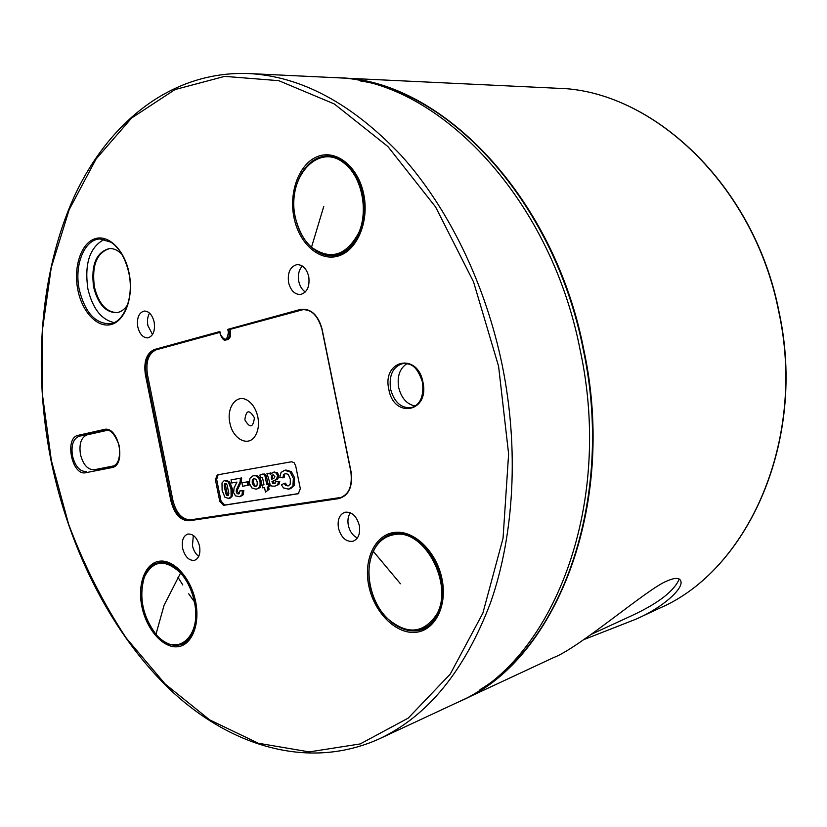 <?xml version="1.0" encoding="UTF-8"?>
<svg xmlns="http://www.w3.org/2000/svg" width="827" height="827" viewBox="0 0 827 827"><rect width="100%" height="100%" fill="white"/><g stroke="black" fill="none" stroke-linecap="round" stroke-linejoin="round"><path stroke-width="1.24" d="M265.457 492.127L269.085 489.367L265.457 492.127L264.526 487.537L262.645 487.847L262.087 485.108L263.978 484.798L262.924 479.567L262.138 477.313L260.608 477.758L262.118 477.303M262.087 485.108L263.958 484.705M265.043 476.29L264.382 474.987L265.643 474.698L266.304 476.001L265.043 476.29L266.749 484.343L268.031 484.136L269.085 489.367M268.031 484.136L269.282 483.836L269.84 486.576L267.307 487.093L267.834 489.677M266.749 484.343L269.282 483.836M265.601 478.678L266.863 478.378L268.01 484.043M266.304 476.001L266.852 478.378M264.382 474.987L263.317 474.357L264.578 474.057L265.643 474.698M263.317 474.326L261.911 474.264M262.438 474.129L264.578 474.036M261.57 474.316L259.823 475.111L260.608 477.758M298.805 493.543L224.779 505.039L221.057 501.141L216.664 479.433L218.142 474.739M232.263 488.55L232.366 495.9L230.33 498.009L228.552 498.433L224.872 497.172L222.101 490.287L221.998 482.958L223.9 480.89L225.978 480.332L229.617 481.738L232.263 488.55L231.012 488.85L228.355 482.027L224.737 480.652M225.233 480.528L224.231 480.756M235.354 485.284L236.946 482.089L231.663 482.978L231.033 479.856L241.639 477.954L241.391 481.49L237.649 489.481L237.504 491.62L236.243 491.931L236.398 489.78L237.649 489.481M237.514 491.631L239.22 493.688M234.103 487.858L233.607 492.592L235.499 495.869L239.499 496.686L241.918 495.104L242.59 490.814L239.84 490.918L243.841 490.514L243.169 494.794L240.564 496.427M243.21 482.565L248.503 481.665L249.196 485.067L242.642 486.245L241.949 482.854L243.21 482.565M253.961 475.577L257.466 475.794L253.021 475.794L249.94 478.285L249.403 483.371L251.884 487.94L256.081 489.212L259.936 487.63L261.353 484.88L261.363 481.459M259.947 487.651L256.504 489.129M260.091 481.759L258.675 478.047L259.916 477.768L261.342 481.459L260.102 481.759L260.081 485.17L261.342 484.88M257.466 475.814L259.885 477.758M274.068 472.114L277.303 472.641L278.833 475.277L277.882 478.864L276.621 479.164L277.572 475.566L276.053 472.941L273.034 472.341L270.346 474.584L269.695 473.22L266.935 473.695L271.194 473.406M277.893 478.885L275.784 480.032M275.773 479.991L273.241 481.252L274.006 483.02L275.133 483.237M278.864 484.508L277.603 484.808L278.503 481.717L275.856 481.572L279.753 481.417L278.864 484.508L275.009 486.131M284.736 474.429L284.137 477.561L282.886 477.861L283.485 474.729L285.873 473.406M288.323 474.44L290.329 479.226L290.256 484.105L288.385 485.873L285.666 485.521L288.799 485.697M285.677 485.511L284.116 483.454L285.377 483.154L286.928 485.201M283.837 470.522L285.956 470.015L291.352 471.638L294.588 477.81L294.164 485.542L290.67 488.633L288.695 489.108M295.673 465.787L300.325 488.705L298.309 493.74L223.528 505.349L219.806 501.451L215.402 479.722L217.263 474.894L291.621 461.755L294.102 462.707L295.673 465.787M229.999 329.611L230.464 331.885C231.012 336.3 229.865 338.936 227.043 339.794L225.75 339.949C228.562 339.101 229.699 336.475 229.151 332.072L228.686 329.766L303.426 309.567M219.889 332.382L156.282 349.79C148.56 353.274 145.604 361.492 147.433 374.455L172.988 500.717C176.358 513.36 182.26 519.728 190.706 519.811L341.251 497.389M229.875 422.907C226.216 407.122 237.06 393.218 247.749 400.537C252.773 403.938 256.132 409.427 257.848 417.015C259.244 424.83 258.241 431.312 254.809 436.46C247.769 447.169 232.635 438.713 229.875 422.907M227.787 329.363L300.397 309.443L300.945 309.97L228.686 329.766L227.787 329.363L228.366 332.227L230.464 331.885M308.75 276.6C309.918 286.555 307.158 292.531 300.48 294.515C294.65 294.515 290.68 290.525 288.582 282.534C287.393 272.517 290.205 266.542 297.007 264.609C302.744 264.681 306.662 268.672 308.75 276.6M359.311 525.434C360.479 533.694 358.38 538.977 352.995 541.271C346.058 542.078 341.21 537.695 338.46 528.133C337.261 519.801 339.411 514.508 344.9 512.254C351.754 511.531 356.551 515.924 359.311 525.434M199.545 546.13C200.641 553.697 198.966 558.432 194.51 560.344C188.938 560.83 184.969 556.819 182.622 548.322C181.506 540.713 183.212 535.968 187.729 534.077C193.249 533.642 197.188 537.664 199.545 546.13M154.163 322.065C155.28 330.872 153.191 336.155 147.868 337.881C143.04 337.871 139.68 334.201 137.789 326.872C136.651 318.033 138.771 312.751 144.167 311.045C148.943 311.097 152.271 314.767 154.163 322.065M248.451 73.531L333.819 77.604C433.968 78.203 549.945 193.673 580.244 350.462C614.399 508.894 550.689 663.823 456.824 702.712L379.366 738.821C427.797 716.079 464.908 670.552 490.711 602.242C514.239 534.718 519.098 448.668 502.299 365.555C485.459 283.661 448.234 207.753 401.281 155.548C352.033 103.52 301.09 76.177 248.451 73.531C171.396 70.76 108.244 122.448 73.892 197.302C39.841 272.982 32.884 369.214 51.016 460.536C69.582 550.896 112.679 635.932 172.595 691.972C232.501 747.143 309.774 770.288 379.366 738.821M360.19 80.901C454.488 94.836 555.403 206.388 583.324 349.873C614.44 495.073 563.301 640.418 479.991 689.656M335.845 77.707L337.747 77.79C437.834 78.4 553.604 193.508 583.81 349.769C617.852 507.675 554.193 662.169 460.391 701.048L458.665 701.844M553.17 657.796L553.532 657.62C579.21 647.986 648.068 588.266 666.717 581.123C675.142 577.401 679.887 577.525 680.962 581.495C682.947 589.093 662.747 607.576 636.211 619.072L584.027 639.529M679.267 579.024C674.201 590.943 658.643 603.038 632.593 615.278L591.801 634.102M302.32 266.015C298.878 269.871 297.699 274.988 298.774 281.387C299.86 286.245 302.041 289.77 305.328 291.972M350.348 512.761C348.084 516.12 347.412 520.317 348.332 525.341C349.8 531.554 352.819 535.762 357.388 537.974M193.322 535.42L192.464 545.675C193.528 550.462 195.627 554.028 198.728 556.364M149.584 313.123C147.568 316.524 147.01 320.68 147.888 325.569L152.53 334.522M109.774 248.524C96.769 252.524 91.642 265.312 94.392 286.897C98.64 303.736 106.238 312.306 117.196 312.596M127.678 304.667C124.722 309.339 121.093 311.996 116.793 312.658C105.68 312.658 97.948 304.098 93.596 286.979C90.856 265.064 96.108 252.245 109.371 248.545C113.744 248.338 117.91 250.24 121.869 254.24M104.388 239.334C89.781 247.056 84.282 263.575 87.889 288.892C92.583 308.45 101.297 319.677 114.043 322.561M406.977 363.632C399.741 368.387 396.97 376.337 398.666 387.481C401.384 398.2 406.905 404.362 415.247 405.985M107.489 430.288L87.197 434.826C81.18 437.287 78.927 443.83 80.457 454.447C83.176 464.815 87.776 469.912 94.257 469.736L114.095 465.828M395.099 533.984L393.838 534.697M219.982 332.134L219.868 331.534L154.463 349.48C146.544 353.057 143.516 361.502 145.397 374.807L170.972 501.172C174.425 514.156 180.482 520.7 189.156 520.783L338.822 498.609C348.891 495.621 352.964 486.638 351.041 471.648C352.912 485.211 349.439 493.853 340.621 497.585L190.706 519.811M232.366 495.9L228.345 498.443M231.105 496.179L231.012 488.85M227.146 485.067L228.862 493.688L227.776 495.704L225.936 494.008L224.2 485.459L225.151 483.433L226.216 483.63L227.146 485.067M226.867 495.456L228.459 495.332M224.2 485.459L225.461 485.16L227.198 493.709L228.118 495.146M226.091 489.532L224.841 489.832M224.499 483.94L225.75 483.65L225.461 485.16M235.385 485.335L234.072 487.837M241.918 495.104L243.169 494.794M243.841 490.514L242.59 490.814M239.84 490.918L239.013 493.812M238.507 493.936L237.08 493.616L238.331 493.305M237.08 493.616L236.264 491.931M236.398 489.78L240.14 481.79L240.388 478.254L241.639 477.954M231.033 479.856L240.388 478.254M241.949 482.854L248.503 481.665M247.252 481.965L247.935 485.366M258.675 487.93L260.102 485.191M258.655 478.078L256.205 476.104M255.905 479.205L257.238 482.048L257.104 485.108L255.512 486.41L253.527 485.728L252.204 482.916L252.328 479.836L253.672 478.564L255.905 479.205M253.527 485.728L256.267 486.152M254.437 478.482L253.589 479.536L253.455 482.617L254.788 485.428M253.589 479.536L252.328 479.836M277.603 484.808L274.678 486.183L271.783 486.09L270.212 484.911L268.403 477.861M275.856 481.572L275.463 482.947L274.347 483.475L272.755 483.33L272.124 481.996M274.523 480.291L271.98 481.552L273.355 481.696M274.533 480.332L276.632 479.184M266.935 473.695L268.382 477.861M273.137 478.564L271.535 479.381L271.628 475.732L272.91 474.884L274.843 476.383L274.533 477.717L273.148 478.606M279.753 481.417L278.503 481.717M274.347 483.475L274.926 483.34M271.98 481.552L273.241 481.252M274.76 480.239L275.784 479.991M277.552 477.655L278.813 477.355M277.572 475.566L278.833 475.277M276.053 472.941L277.303 472.641M270.946 472.92L269.695 473.22M271.401 478.699L272.734 478.75M271.163 477.034L272.414 476.734L272.662 478.399M271.628 475.732L272.879 475.442L272.414 476.734M273.437 474.874L272.879 475.442M291.352 471.638L290.091 471.959L284.715 470.325L281.087 472.403L279.815 477.231L282.886 477.861M283.485 474.729L285.584 473.426M285.377 473.468L288.334 474.409M287.837 485.956L288.706 485.749M284.116 483.454L281.345 484.798L283.516 487.94M283.527 487.899L288.396 489.15L294.164 485.542M292.892 485.862L293.378 478.44L294.65 478.13M290.101 471.948L293.378 478.44M284.715 470.325L285.956 470.015M156.282 349.79L219.858 332.185M172.988 500.717L171.716 501.017L146.131 374.662L147.433 374.455M145.397 374.807L146.131 374.662C144.311 361.678 147.258 353.439 154.99 349.955L154.463 349.48M189.156 520.783L189.455 520.152C180.999 520.069 175.086 513.691 171.716 501.017L170.972 501.172M340.362 497.554L338.822 498.609M300.397 309.443C310.797 308.12 318.033 314.715 322.106 329.229L351.041 471.648L322.106 329.229C318.612 316.245 312.172 309.712 302.775 309.618C311.603 309.288 317.992 315.842 321.941 329.291L350.865 471.669C352.478 485.831 349.066 494.474 340.621 497.585M302.775 309.618L302.237 309.836M498.588 366.309L473.551 281.893L435.571 206.946L387.884 146.534L334.315 103.964L278.761 80.664L224.696 76.373L174.973 89.585L131.648 118.003L96.108 158.949L69.179 209.676L51.253 267.566L42.404 330.149L42.518 395.151L51.357 460.463L68.558 524.049C83.93 565.027 103.127 602.976 126.128 637.917L165.131 683.991L209.655 719.872L258.313 743.246L309.277 751.898L360.21 743.938L408.269 718.074L450.27 674.067L482.865 613.138L503.054 538.222L508.615 453.951L498.588 366.309M388.835 389.414C381.826 360.148 417.428 351.816 422.959 382.229C429.751 412.384 393.817 419.113 388.835 389.414M85.812 472.703L111.769 467.627C126.831 465.694 118.643 425.181 104.057 429.492L78.255 435.302C64.061 437.617 71.887 476.311 85.812 472.703L86.432 471.545C79.899 471.71 75.247 466.531 72.497 456.018C70.946 445.257 73.21 438.63 79.268 436.149L105.463 430.278C110.384 429.12 114.922 434.113 119.067 445.246C120.577 457.434 118.416 464.485 112.596 466.387L94.257 469.736M195.596 601.498C200.444 624.923 191.388 646.197 176.875 646.817C162.433 647.789 146.286 628.82 141.851 606.408C137.22 584.017 145.252 562.846 159.549 561.192C173.773 559.186 190.954 578.052 195.596 601.498M442.011 578.972C447.748 606.418 434.506 631.497 414.74 632.386C395.037 633.668 373.918 611.732 368.759 585.671C363.332 559.621 374.931 534.718 394.417 532.423C413.81 529.725 436.573 551.495 442.011 578.972M363.746 194.252C369.462 221.584 357.068 250.695 338.233 256.039C319.47 261.797 299.147 243.655 293.998 217.635C288.592 191.688 299.426 163.126 317.971 156.375C336.424 149.222 358.318 166.816 363.746 194.252M77.883 290.081C73.262 267.772 80.726 243.893 94.35 238.962C107.892 233.69 124.432 249.506 129.064 272.92C133.902 296.262 125.456 320.483 111.635 324.38C97.865 328.629 82.297 312.461 77.883 290.081M228.366 332.227C227.291 340.745 224.655 341.458 220.447 334.387L219.868 331.534M337.747 77.79L557.047 88.251C651.428 89.667 754.203 184.4 778.817 311.986C806.863 440.843 747.494 570.795 659.377 608.269L636.211 619.072M79.309 289.801C73.944 265.395 84.271 239.23 100.088 238.962L111.118 242.27C113.795 244.389 113.733 243.562 119.315 250.323C123.688 256.649 126.862 264.226 128.857 273.034C134.356 297.865 123.461 322.954 109.939 323.76C95.26 323.802 85.057 312.472 79.309 289.801M390.551 389.072C388.804 375.127 392.908 366.619 402.883 363.539C408.858 363.849 416.157 362.919 422.545 382.322C423.951 396.36 420.261 404.785 411.484 407.608C401.26 408.538 394.283 402.356 390.551 389.072M112.803 466.335L111.769 467.627M104.057 429.492L105.825 430.226M87.197 434.826L79.268 436.149L78.255 435.302M149.47 568.283L158.619 562.37C171.344 558.029 190.789 576.646 195.348 601.477C198.521 624.726 194.004 639.116 181.795 644.646L170.941 644.698M145.325 574.827C148.26 568.562 152.395 564.624 157.719 563.011C171.654 558.339 190.448 577.318 194.965 601.487C198.366 624.323 193.611 638.702 180.689 644.605C175.334 646.187 169.773 645.132 164.015 641.421M180.596 572.977C165.059 558.742 152.985 560.096 144.363 577.05C138.709 596.991 142.575 616.084 155.952 634.299C175.489 659.088 202.512 637.576 194.314 601.632C191.864 590.168 187.284 580.616 180.596 572.977L164.087 605.23L155.952 634.299M376.151 545.954C380.234 539.855 385.485 535.906 391.895 534.087C410.182 527.936 436.191 549.624 441.597 578.941C445.164 604.589 439.034 621.315 423.176 629.109C416.911 631.539 410.306 631.518 403.38 629.037M370.186 560.272C373.401 547.029 380.213 538.584 390.623 534.935L395.048 533.994C424.83 527.998 454.984 584.4 437.338 614.668C433.513 621.914 428.272 626.752 421.646 629.192L414.699 630.619C406.15 630.98 397.932 627.786 390.044 621.025M373.277 551.32C364.035 570.465 370.269 601.208 386.829 618.007C406.667 635.126 423.269 633.947 436.635 614.492C454.106 584.524 424.241 528.639 394.748 534.562C385.258 535.958 378.104 541.54 373.277 551.32L400.444 583.769M309.484 163.457C314.942 158.588 321.01 156.096 327.688 155.972L334.17 156.799L340.579 159.342L346.699 163.601L351.093 168.036L358.639 179.924L363.373 194.448C369.948 223.838 354.018 254.478 334.573 255.646C327.999 256.38 321.682 254.716 315.645 250.653M300.222 175.779C306.569 163.787 315.242 157.347 326.231 156.479C333.023 156.241 339.473 158.577 345.572 163.488C354.163 170.775 359.931 181.154 362.857 194.634C369.318 223.662 353.656 254.52 333.085 255.347C322.158 255.894 312.72 250.695 304.781 239.747M311.5 247.252C330.552 260.66 346.368 255.719 358.928 232.439C368.47 210.099 361.823 177.402 344.993 163.911C318.746 140.735 285.822 178.074 295.311 217.16C298.03 229.916 303.426 239.944 311.5 247.252L323.75 206.481M221.326 336.837L225.75 339.949C224.127 340.951 222.308 339.111 220.313 334.439L219.806 331.947M254.427 417.821C249.33 409.22 246.136 409.892 244.844 419.837C249.899 428.438 253.093 427.766 254.427 417.821M223.528 505.349L224.779 505.039M221.057 501.141L219.806 501.451M215.402 479.722L216.664 479.433M228.355 482.027L229.617 481.738M225.936 494.008L227.198 493.709M237.99 486.524L239.251 486.224M241.391 481.49L240.14 481.79M253.32 475.732L254.582 475.432M252.204 482.916L253.455 482.617M274.006 483.02L272.755 483.33M274.523 472L273.261 472.3M195.255 602.986L188.67 593.765M182.808 584.978L177.981 577.298M557.047 88.251C651.738 89.719 754.482 184.504 779.055 311.944C807.069 440.646 747.773 570.62 659.377 608.269M553.532 657.62L460.391 701.048M184.493 643.406L180.689 644.605C172.45 646.9 164.211 643.509 155.972 634.433C136.062 612.91 137.623 566.909 157.719 563.011L161.523 561.926M395.626 533.384L390.623 534.935C372.45 540.331 363.622 567.767 372.098 593.248C380.255 618.834 403.721 635.88 421.646 629.192L426.608 627.414M331.493 156.251L326.231 156.479C304.76 156.51 288.675 188.132 295.229 217.222C301.803 242.321 314.415 255.036 333.085 255.347L338.284 254.902M255.181 435.922L254.809 436.46M240.74 496.376L239.613 496.655M253.021 475.783L254.282 475.494M274.295 472.052L273.075 472.331"/></g></svg>
